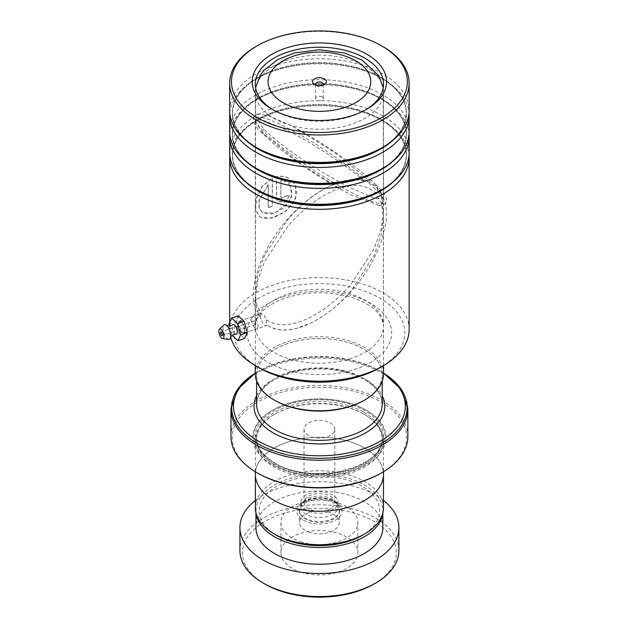 <?xml version="1.0" encoding="UTF-8"?>
<svg xmlns="http://www.w3.org/2000/svg" width="628" height="628" viewBox="0 0 628 628"><rect width="100%" height="100%" fill="white"/><g stroke="black" fill="none" stroke-linecap="round" stroke-linejoin="round"><path stroke-width="0.47" stroke-dasharray="3.14 2.35" d="M276.807 535.464A60.249 34.783 180 0 1 276.807 486.268A60.249 34.783 180 0 1 362.011 486.268A60.249 34.783 180 0 1 362.018 535.464M255.361 507.769A64.048 36.974 180 0 1 294.901 473.606A64.048 36.974 180 0 1 364.695 481.621A64.048 36.974 180 0 1 383.457 507.769M306.268 514.434A18.589 10.731 180 0 1 300.82 506.843A18.589 10.731 180 0 1 302.131 502.895A18.589 10.731 180 0 1 332.557 499.26A18.589 10.731 180 0 1 336.694 502.895A18.589 10.731 180 0 1 337.997 506.843A18.589 10.731 180 0 1 326.521 516.758A18.589 10.731 180 0 1 306.268 514.434M306.268 510.085A18.589 10.731 180 0 1 300.82 502.494A18.589 10.731 180 0 1 312.297 492.58A18.589 10.731 180 0 1 332.557 494.903A18.589 10.731 180 0 1 337.997 502.494A18.589 10.731 180 0 1 326.521 512.409A18.589 10.731 180 0 1 306.268 510.085M308.529 508.774A15.386 8.878 180 0 1 304.031 502.494A15.386 8.878 180 0 1 313.521 494.291A15.386 8.878 180 0 1 330.289 496.214A15.386 8.878 180 0 1 334.795 502.494A15.386 8.878 180 0 1 325.296 510.697A15.386 8.878 180 0 1 308.529 508.774M308.529 435.502A15.386 8.878 180 0 1 304.031 429.222A15.386 8.878 180 0 1 313.521 421.019A15.386 8.878 180 0 1 330.289 422.942A15.386 8.878 180 0 1 334.795 429.222A15.386 8.878 180 0 1 325.296 437.433A15.386 8.878 180 0 1 308.529 435.502M364.695 448.086A64.048 36.974 180 0 1 383.457 474.234A64.048 36.974 180 0 1 343.916 508.397A64.048 36.974 180 0 1 274.122 500.383A64.048 36.974 180 0 1 255.361 474.234A64.048 36.974 180 0 1 294.901 440.071A64.048 36.974 180 0 1 364.695 448.086M274.993 400.436A62.816 36.267 0 0 0 343.445 408.302A62.816 36.267 0 0 0 382.224 374.798A62.816 36.267 0 0 0 363.824 349.152A62.816 36.267 0 0 0 295.372 341.294A62.816 36.267 0 0 0 256.593 374.798A62.816 36.267 0 0 0 274.993 400.436M274.962 400.46A62.855 36.291 180 0 1 274.962 349.137A62.855 36.291 180 0 1 363.855 349.137A62.855 36.291 180 0 1 363.855 400.46M383.551 373.746A64.142 37.028 0 0 0 364.766 347.567A64.142 37.028 0 0 0 294.862 339.536A64.142 37.028 0 0 0 255.274 373.746M315.931 85.172A3.847 2.222 0 0 0 316.693 85.8L314.518 84.544L316.693 85.8A3.847 2.222 0 0 0 322.133 85.8A3.847 2.222 0 0 0 322.894 85.172M322.133 96.893A3.847 2.222 0 0 0 317.941 96.414A3.847 2.222 0 0 0 315.562 98.463A3.847 2.222 0 0 0 316.693 100.033A3.847 2.222 0 0 0 320.884 100.519A3.847 2.222 0 0 0 323.255 98.463A3.847 2.222 0 0 0 322.133 96.893M363.824 414.048L363.824 414.048A62.816 36.267 180 0 1 382.224 439.694A62.816 36.267 180 0 1 343.445 473.198A62.816 36.267 180 0 1 274.993 465.332A62.816 36.267 180 0 1 256.593 439.694A62.816 36.267 180 0 1 274.993 414.048A62.816 36.267 180 0 1 363.824 414.048L364.735 414.574A64.095 37.005 180 0 1 383.504 440.738A64.095 37.005 180 0 1 343.94 474.925A64.095 37.005 180 0 1 274.083 466.902A64.095 37.005 180 0 1 255.313 440.738A64.095 37.005 180 0 1 274.083 414.574A64.095 37.005 180 0 1 364.735 414.574L363.824 414.048M365.818 409.966L366.548 410.382A66.662 38.489 180 0 1 366.548 464.814A66.662 38.489 180 0 1 272.277 464.814A66.662 38.489 180 0 1 272.269 410.382A66.662 38.489 180 0 1 366.548 410.382L365.826 409.966A65.634 37.892 180 0 1 365.826 409.966A65.634 37.892 180 0 1 365.818 463.558A65.634 37.892 180 0 1 272.999 463.558A65.634 37.892 180 0 1 272.999 409.966A65.634 37.892 180 0 1 365.818 409.966M383.551 373.22A85.887 49.588 0 0 0 380.144 371.132L381.424 371.87A87.7 50.633 0 0 0 257.394 371.87A87.7 50.633 0 0 0 255.274 373.142L258.673 371.132A85.887 49.588 0 0 0 255.274 373.22M257.77 473.182A87.174 50.326 180 0 1 257.77 402.014A87.174 50.326 180 0 1 381.047 402.014A87.174 50.326 180 0 1 381.047 473.182M407.862 436.554A88.454 51.072 0 0 0 381.957 400.444A88.454 51.072 0 0 0 285.559 389.368A88.454 51.072 0 0 0 230.955 436.554M255.313 474.234A64.095 37.005 180 0 1 294.877 440.047A64.095 37.005 180 0 1 364.735 448.062A64.095 37.005 180 0 1 383.504 474.234M381.424 371.87L383.551 373.142A87.7 50.633 0 0 0 381.424 371.87L380.144 371.132A85.887 49.588 0 0 0 258.673 371.132M265.024 584.134A76.914 44.407 180 0 1 257.205 526.617A76.914 44.407 180 0 1 354.396 513.186A76.914 44.407 180 0 1 373.801 584.134M398.89 550.646A79.481 45.891 0 0 0 355.558 509.779A79.481 45.891 0 0 0 239.927 550.646M301.919 572.508A38.457 22.2 180 0 1 280.952 552.734A38.457 22.2 180 0 1 336.898 532.96A38.457 22.2 180 0 1 357.866 552.734A38.457 22.2 180 0 1 301.919 572.508M301.919 542.152A38.457 22.2 180 0 1 280.952 522.378A38.457 22.2 180 0 1 336.898 502.604A38.457 22.2 180 0 1 357.866 522.378A38.457 22.2 180 0 1 301.919 542.152M310.373 532.599A19.868 11.469 180 0 1 299.54 522.378A19.868 11.469 180 0 1 328.444 512.165A19.868 11.469 180 0 1 339.277 522.378A19.868 11.469 180 0 1 310.373 532.599M328.444 500.649A19.868 11.469 0 0 0 299.54 510.87A19.868 11.469 0 0 0 310.373 521.083A19.868 11.469 0 0 0 339.277 510.87A19.868 11.469 0 0 0 328.444 500.649M382.719 513.366A63.459 36.636 0 0 0 382.868 510.87A63.459 36.636 0 0 0 348.273 478.238A63.459 36.636 0 0 0 255.957 510.87A63.459 36.636 0 0 0 256.098 513.366M382.868 527.614A63.459 36.636 0 0 0 348.273 494.99A63.459 36.636 0 0 0 255.957 527.614M383.457 500.445A79.481 45.891 0 0 0 355.558 486.747A79.481 45.891 0 0 0 255.361 500.445M241.442 321.41L244.559 326.929L244.889 332.667L241.442 332.942L238.193 324.378L240.469 320.625L241.442 321.41M242.063 332.204L244.166 333.028L245.187 331.922L242.07 321.74L240.163 320.845L239.292 325.61L242.063 332.204L241.442 332.942M259.042 367.78A85.377 49.29 180 0 1 277.144 290.097A85.377 49.29 180 0 1 387.295 303.034A85.377 49.29 180 0 1 379.783 367.78M409.142 329.37A89.733 51.81 0 0 0 274.986 284.358A89.733 51.81 0 0 0 229.675 329.37A89.733 51.81 0 0 0 230.68 337.095M255.957 46.55A89.733 51.81 180 0 1 274.986 38.167A89.733 51.81 180 0 1 382.86 46.55M273.023 109.767A64.095 37.005 0 0 0 274.083 110.395A64.095 37.005 0 0 0 351.138 116.384A64.095 37.005 0 0 0 364.735 110.395A64.095 37.005 0 0 0 365.794 109.767M229.675 152.478A89.733 51.81 180 0 1 274.986 107.459A89.733 51.81 180 0 1 409.142 152.478M229.777 154.99A89.733 51.81 180 0 1 255.957 120.866A89.733 51.81 180 0 1 274.986 112.483A89.733 51.81 180 0 1 382.86 120.866A89.733 51.81 180 0 1 409.04 154.99M229.675 131.542A89.733 51.81 180 0 1 274.986 86.531A89.733 51.81 180 0 1 409.142 131.542M229.777 134.054A89.733 51.81 180 0 1 255.957 99.93A89.733 51.81 180 0 1 274.986 91.555A89.733 51.81 180 0 1 382.86 99.93A89.733 51.81 180 0 1 409.04 134.054M229.675 110.607A89.733 51.81 180 0 1 274.986 65.595A89.733 51.81 180 0 1 409.142 110.607M229.777 113.118A89.733 51.81 180 0 1 255.957 78.995A89.733 51.81 180 0 1 274.986 70.619A89.733 51.81 180 0 1 382.86 78.995A89.733 51.81 180 0 1 409.04 113.118M292.789 126.487L335.062 152.777L375.104 185.448L383.504 197.271L380.89 199.186L374.005 197.914L351.138 188.149C327.204 176.335 285.175 150.304 263.721 128.999L255.313 116.518L257.653 113.966L269.357 115.937L292.789 126.487C315.036 138.293 344.356 157.369 365.731 175.33L377.279 185.849A3.203 2.276 -44.6 0 1 377.593 188.18L368.408 181.79L364.546 181.045C340.148 174.545 308.898 194.868 287.679 219.737L264.898 254.827L257.951 273.894L255.313 292.789L256.734 304.572L261.177 314.377L261.829 313.717L263.721 314.612L266.672 319.942L265.927 324.739L266.806 324.935L265.832 325.901L263.721 325.076L256.726 309.612L255.313 298.127L255.313 326.23A64.095 37.005 180 0 1 287.679 294.077A64.095 37.005 180 0 1 383.504 326.23A64.095 37.005 180 0 1 351.138 358.384A64.095 37.005 180 0 1 255.313 326.23C255.62 321.395 257.166 317.368 259.945 314.149C265.126 307.461 273.871 301.997 286.18 297.751C308.858 290.905 331.403 291.039 353.8 298.143C372.537 304.776 382.436 314.133 383.504 326.23L383.504 217.374L380.89 236.411L374.005 255.518L351.138 290.803C328.106 318.31 289.712 340.235 266.806 324.935M268.156 184.75L258.995 200.183L259.089 207.727L262.41 212.751L274.986 213.041L289.437 201.643L292.161 193.73L290.529 186.422L288.315 183.698L291.604 180.197L295.372 185.111L296.746 194.233L292.931 203.692L284.955 211.722L274.986 217.037L266.492 218.693L259.906 216.966L255.455 209.666L256.216 198.299L262.127 186.39L272.246 178.148L272.246 206A89.733 51.81 180 0 0 268.156 207.554L268.156 184.75L259.168 200.301L259.262 207.844L262.583 212.876L272.332 213.999L284.037 207.994L291.549 197.42L290.599 186.54L288.315 183.698M255.313 298.127L257.951 279.735L264.914 261.052L287.679 226.496C312.116 197.639 352.983 172.771 375.104 192.553L381.479 203.401L383.504 217.374M266.672 319.942C290.003 334.983 327.84 311.676 351.138 284.037L373.903 249.159L380.866 230.272L383.504 211.652L381.573 198.307L383.504 202.993L378.951 205.411L351.138 194.916L342.731 190.465L301.848 164.811L263.721 133.882L255.313 121.856L257.951 119.744L264.898 120.89L287.679 130.608C308.898 141.379 340.148 160.729 364.546 181.045M261.177 314.377L259.403 318.106L261.083 319.134M280.834 180.503L280.834 197.31L281.156 198.26L285.308 196.164A89.733 51.81 180 0 1 289.877 195.167L284.971 201.988L277.513 201.533L276.477 198.589L276.477 176.727C280.787 175.824 284.735 176.256 288.331 178.03L285.096 181.602L280.834 180.503L280.944 197.443L281.266 198.393L285.308 196.164M381.573 198.307L380.607 191.823L377.593 188.18A3.203 2.276 135.4 0 1 375.104 192.553M285.402 196.305A89.482 51.661 180 0 1 289.963 195.308L285.073 202.122L277.639 201.674L276.603 198.723L276.603 176.861C280.897 175.958 284.837 176.397 288.425 178.164L285.191 181.735L280.944 180.636M288.401 183.839L291.682 180.338L295.435 185.236L295.733 198.644L286.085 211.079L271.798 218.159L260.094 217.092L255.643 209.783L256.397 198.417L262.284 186.508L272.246 178.148M272.387 178.274L272.246 206M272.387 206.125A89.482 51.661 180 0 0 268.305 207.672L268.156 207.554M268.305 207.672L268.305 184.875M235.987 334.284A5.126 2.072 71.8 0 1 232.219 326.764A5.126 2.072 71.8 0 1 232.839 324.692M255.761 323.758A1.923 0.777 -108.2 0 0 255.219 321.779A1.923 0.777 -108.2 0 0 254.207 320.955A1.923 0.777 -108.2 0 0 253.853 321.803A1.923 0.777 -108.2 0 0 254.395 323.773A1.923 0.777 -108.2 0 0 255.408 324.605A1.923 0.777 -108.2 0 0 255.761 323.758M228.757 339.316A7.693 3.109 71.8 0 1 223.113 328.036A7.693 3.109 71.8 0 1 224.031 324.935M257.982 326.042A6.413 2.591 71.8 0 1 256.813 328.868A6.413 2.591 71.8 0 1 253.429 326.105A6.413 2.591 71.8 0 1 251.632 319.519A6.413 2.591 71.8 0 1 252.801 316.693A6.413 2.591 71.8 0 1 256.185 319.456A6.413 2.591 71.8 0 1 257.982 326.042M244.614 330.438A6.413 2.591 71.8 0 1 243.444 333.264A6.413 2.591 71.8 0 1 240.069 330.501A6.413 2.591 71.8 0 1 238.271 323.915A6.413 2.591 71.8 0 1 239.441 321.089A6.413 2.591 71.8 0 1 242.816 323.852A6.413 2.591 71.8 0 1 244.614 330.438M238.24 315.829L235.586 321.772L238.789 333.115L244.645 338.516M228.906 323.969L235.586 321.772M229.51 326.097L232.109 335.313L238.789 333.115M375.104 189.004C370.332 183.8 360.268 175.448 344.921 163.955C327.549 151.152 308.474 139.188 287.679 128.065C246.89 107.207 252.197 120.874 263.721 131.44C268.494 136.645 278.549 144.997 293.896 156.49C311.268 169.293 330.352 181.249 351.138 192.372C391.927 213.237 386.62 199.563 375.104 189.004M333.861 501.403A20.434 11.799 180 0 1 338.406 505.399A20.434 11.799 180 0 1 330.626 519.599A20.434 11.799 180 0 1 304.965 518.084A20.434 11.799 180 0 1 300.412 505.399A20.434 11.799 180 0 1 333.861 501.403M303.355 520.141A22.71 13.11 0 0 0 335.47 520.141A22.71 13.11 0 0 0 335.47 501.599A22.71 13.11 0 0 0 303.355 501.599A22.71 13.11 0 0 0 303.355 520.141M363.824 378.456A62.816 36.267 180 0 1 382.224 404.102C382.138 394.949 376.18 386.785 364.358 379.634C344.882 369.295 322.454 366.501 297.068 371.25C271.108 377.97 257.621 388.92 256.593 404.102A62.816 36.267 180 0 1 295.372 370.599A62.816 36.267 180 0 1 363.824 378.456M364.766 66.003A64.142 37.028 180 0 1 383.551 92.183A64.142 37.028 180 0 1 343.956 126.401A64.142 37.028 180 0 1 274.059 118.37A64.142 37.028 180 0 1 255.274 92.183A64.142 37.028 180 0 1 294.862 57.972A64.142 37.028 180 0 1 364.766 66.003M256.593 395.734A65.383 37.743 180 0 1 365.637 379.508A65.383 37.743 180 0 1 382.224 395.734M363.824 412.164A62.816 36.267 180 0 1 382.224 437.81A62.816 36.267 180 0 1 343.445 471.314A62.816 36.267 180 0 1 274.993 463.448A62.816 36.267 180 0 1 256.593 437.81A62.816 36.267 180 0 1 295.372 404.306A62.816 36.267 180 0 1 363.824 412.164M274.083 462.93A64.095 37.005 180 0 1 274.083 410.594A64.095 37.005 180 0 1 364.735 410.594A64.095 37.005 180 0 1 364.735 462.93A64.095 37.005 180 0 1 274.083 462.93M230.955 409.158A88.454 51.072 180 0 1 285.559 361.979A88.454 51.072 180 0 1 381.957 373.048A88.454 51.072 180 0 1 407.862 409.158M246.097 182.356A87.025 50.24 180 0 1 257.873 119.76A87.025 50.24 180 0 1 276.328 111.635A87.025 50.24 180 0 1 380.945 119.76A87.025 50.24 180 0 1 392.72 182.356M246.097 161.42A87.025 50.24 180 0 1 257.873 98.824A87.025 50.24 180 0 1 276.328 90.699A87.025 50.24 180 0 1 380.945 98.824A87.025 50.24 180 0 1 392.72 161.42M246.097 140.484A87.025 50.24 180 0 1 257.873 77.888A87.025 50.24 180 0 1 276.328 69.763A87.025 50.24 180 0 1 380.945 77.888A87.025 50.24 180 0 1 392.72 140.484M283.62 296.659A72.299 41.746 0 0 0 256.593 353.595A72.299 41.746 0 0 0 355.205 369.193A72.299 41.746 0 0 0 382.232 312.265A72.299 41.746 0 0 0 283.62 296.659M255.957 120.866L257.873 119.76C241.301 129.643 232.855 141.386 232.541 154.99C232.855 168.594 241.301 180.338 257.873 190.221A87.025 50.24 180 0 1 276.328 111.038A87.025 50.24 180 0 1 388.599 124.218A87.025 50.24 180 0 1 380.945 190.221C397.524 180.338 405.963 168.594 406.285 154.99C405.963 141.386 397.524 129.643 380.945 119.76L382.86 120.866M255.957 99.93L257.873 98.824C241.301 108.707 232.855 120.45 232.541 134.054C232.855 147.659 241.301 159.402 257.873 169.285A87.025 50.24 180 0 1 276.328 90.102A87.025 50.24 180 0 1 388.599 103.29A87.025 50.24 180 0 1 380.945 169.285C397.524 159.402 405.963 147.659 406.285 134.054C405.963 120.45 397.524 108.707 380.945 98.824L382.86 99.93M255.957 78.995L257.873 77.888C241.301 87.771 232.855 99.514 232.541 113.118C232.855 126.723 241.301 138.466 257.873 148.349A87.025 50.24 180 0 1 276.328 69.174A87.025 50.24 180 0 1 388.599 82.354A87.025 50.24 180 0 1 380.945 148.349C397.524 138.466 405.963 126.723 406.285 113.118C405.963 99.514 397.524 87.771 380.945 77.888L382.86 78.995M263.721 133.882A3.203 2.276 -44.6 0 1 262.441 133.364L262.441 133.364A3.203 2.276 -44.6 0 1 263.721 128.999M375.104 185.448A3.203 2.276 -44.6 0 1 377.279 185.849C381.282 189.821 384.061 193.385 385.608 196.54L386.314 198.644C386.667 199.775 387.052 205.929 378.951 205.411M336.694 502.895L338.406 505.399L334.182 501.725C330.108 499.433 325.108 498.263 319.189 498.232L311.323 499.158C304.439 501.513 300.796 503.593 300.412 505.399L302.131 502.895M300.82 502.494L300.82 506.843M304.031 429.222L304.031 502.494M383.457 474.234L383.457 475.71M382.224 374.798L382.224 381.235M383.221 87.739L383.551 365.606M315.562 98.463L315.562 84.231M256.593 439.694L256.593 437.81C256.766 447.364 262.81 455.716 274.726 462.867C310.781 486.253 385.584 467.868 382.224 437.81L382.224 439.694M272.999 409.966L272.269 410.382M383.504 440.738L383.504 471.746M255.313 440.738L255.313 471.746M274.993 414.048L274.083 414.574M323.255 98.463L323.255 84.231M322.133 85.8L324.307 84.544M255.604 87.739L255.274 365.606M256.593 374.798L256.593 381.235M255.361 474.234L255.361 475.71M334.795 429.222L334.795 502.494M337.997 502.494L337.997 506.843M280.952 522.378L280.952 552.734M299.54 510.87L299.54 522.378M382.868 510.87L382.868 512.778M255.957 510.87L255.957 512.778M339.277 510.87L339.277 522.378M357.866 522.378L357.866 552.734M244.889 332.667L245.187 331.922M364.735 110.395L366.909 109.139M383.504 84.231L383.504 197.271M229.675 322.243L229.675 329.37M244.166 333.028L265.832 325.901M255.313 121.856L255.313 292.789M383.504 202.993L383.504 211.652M240.163 320.845L261.829 313.725M342.731 190.465C324.072 180.252 296.785 162.919 273.572 143.537L262.441 133.364C255.502 127.515 252.691 121.856 254.018 116.392L257.653 113.966M255.313 84.231L255.313 116.518M274.083 110.395L271.908 109.139M240.469 320.625L241.191 321.034M380.607 191.823L384.65 200.622C386.62 207.664 386.997 215.278 385.78 223.474L381.557 240.736C376.156 255.989 368.244 270.197 357.834 283.369C344.277 300.749 328.585 314 310.758 323.098L295.348 328.687C287.954 330.501 280.959 330.524 274.373 328.766L265.927 324.739M368.408 181.79C361.383 179.106 353.76 178.69 345.526 180.542L329.198 186.281C298.441 201.455 270.66 233.781 258.383 268.117L254.018 285.465C252.637 294.242 253.084 302.351 255.353 309.785L259.403 318.106M254.207 320.955L220.789 331.945M256.813 328.868L243.444 333.264M252.801 316.693L239.441 321.089M255.408 324.605L221.99 335.595"/><path stroke-width="0.94" d="M383.457 475.71L383.457 507.769A64.048 36.974 180 0 1 364.695 533.918L362.018 535.464A60.249 34.783 180 0 1 276.807 535.464L274.122 533.918A64.048 36.974 180 0 1 255.361 507.769L255.361 475.71M364.695 533.918A64.048 36.974 180 0 1 274.122 533.918L276.807 535.464M364.766 399.934L363.855 400.46A62.855 36.291 180 0 1 274.962 400.46L274.059 399.934A64.142 37.028 0 0 0 364.766 399.934A64.142 37.028 0 0 0 383.551 373.746L383.551 365.606M324.307 78.892A6.924 3.996 0 0 0 314.518 78.892A6.924 3.996 0 0 0 314.518 84.544L314.518 84.544A6.924 3.996 0 0 0 324.307 84.544A6.924 3.996 0 0 0 324.307 78.892M322.894 85.172A3.847 2.222 0 0 0 323.255 84.231A3.847 2.222 0 0 0 322.133 82.66A3.847 2.222 0 0 0 317.941 82.182A3.847 2.222 0 0 0 315.562 84.231A3.847 2.222 0 0 0 315.931 85.172M255.274 373.22A85.887 49.588 0 0 0 258.673 441.264A85.887 49.588 0 0 0 378.362 442.261A85.887 49.588 0 0 0 383.551 373.22M381.957 472.664L381.047 473.182A87.174 50.326 180 0 1 257.77 473.182L256.86 472.664A88.454 51.072 0 0 0 381.957 472.664A88.454 51.072 0 0 0 407.862 436.554L407.862 409.158A88.454 51.072 180 0 1 353.258 456.336A88.454 51.072 180 0 1 256.86 445.268A88.454 51.072 180 0 1 230.955 409.158L230.955 436.554A88.454 51.072 0 0 0 256.86 472.664L257.77 473.182M383.504 471.746L383.504 474.234A64.095 37.005 180 0 1 343.94 508.421A64.095 37.005 180 0 1 274.083 500.398A64.095 37.005 180 0 1 255.313 474.234L255.313 471.746M255.274 365.606L255.274 373.746A64.142 37.028 0 0 0 274.059 399.934L274.962 400.46M375.615 583.09L373.801 584.134A76.914 44.407 180 0 1 284.429 592.283A76.914 44.407 180 0 1 265.024 584.134L263.211 583.09A79.481 45.891 0 0 0 283.259 591.505A79.481 45.891 0 0 0 375.615 583.09A79.481 45.891 0 0 0 398.89 550.646L398.89 527.614A79.481 45.891 0 0 0 383.457 500.445M256.098 513.366A63.459 36.636 0 0 0 290.544 543.495A63.459 36.636 0 0 0 382.719 513.366M255.957 512.778L255.957 527.614A63.459 36.636 0 0 0 290.544 560.239A63.459 36.636 0 0 0 382.868 527.614L382.868 512.778M255.361 500.445A79.481 45.891 0 0 0 239.927 527.614A79.481 45.891 0 0 0 283.259 568.481A79.481 45.891 0 0 0 398.89 527.614M239.927 527.614L239.927 550.646A79.481 45.891 0 0 0 263.211 583.09M382.86 366.006L379.783 367.78A85.377 49.29 180 0 1 361.673 375.756A85.377 49.29 180 0 1 259.042 367.78L255.957 366.006A89.733 51.81 0 0 0 363.832 374.382A89.733 51.81 0 0 0 382.86 366.006A89.733 51.81 0 0 0 409.142 329.37L409.142 157.502A89.733 51.81 180 0 1 363.832 202.514A89.733 51.81 180 0 1 229.675 157.502A89.733 51.81 180 0 1 229.777 154.99M230.68 337.095A89.733 51.81 0 0 0 255.957 366.006M275.873 37.602A87.944 50.774 0 0 0 257.229 45.82A87.944 50.774 0 0 0 249.489 112.514A87.944 50.774 0 0 0 362.945 125.836A87.944 50.774 0 0 0 381.596 45.82A87.944 50.774 0 0 0 275.873 37.602M381.596 45.82L382.86 46.55A89.733 51.81 180 0 1 409.142 83.186A89.733 51.81 180 0 1 363.832 128.198A89.733 51.81 180 0 1 229.675 83.186A89.733 51.81 180 0 1 255.957 46.55L257.229 45.82M286.156 48.018A67.172 38.779 180 0 1 372.82 58.2A67.172 38.779 180 0 1 366.909 109.139A67.172 38.779 180 0 1 352.661 115.419A67.172 38.779 180 0 1 271.908 109.139A67.172 38.779 180 0 1 286.156 48.018M365.794 109.767A64.095 37.005 0 0 0 383.504 84.231A64.095 37.005 0 0 0 287.679 52.077A64.095 37.005 0 0 0 255.313 84.231A64.095 37.005 0 0 0 273.023 109.767M409.04 134.054A89.733 51.81 180 0 1 409.142 136.566L409.142 152.478A89.733 51.81 180 0 1 382.86 189.107A89.733 51.81 180 0 1 363.832 197.49A89.733 51.81 180 0 1 255.957 189.107A89.733 51.81 180 0 1 229.675 152.478L229.675 136.566A89.733 51.81 180 0 1 229.777 134.054M409.04 113.118A89.733 51.81 180 0 1 409.142 115.631L409.142 131.542A89.733 51.81 180 0 1 382.86 168.178A89.733 51.81 180 0 1 363.832 176.554A89.733 51.81 180 0 1 255.957 168.178A89.733 51.81 180 0 1 229.675 131.542L229.675 115.631A89.733 51.81 180 0 1 229.777 113.118M409.142 136.566A89.733 51.81 180 0 1 363.832 181.578A89.733 51.81 180 0 1 229.675 136.566M409.142 83.186L409.142 110.607A89.733 51.81 180 0 1 382.86 147.242A89.733 51.81 180 0 1 363.832 155.626A89.733 51.81 180 0 1 255.957 147.242A89.733 51.81 180 0 1 229.675 110.607L229.675 83.186M409.142 115.631A89.733 51.81 180 0 1 363.832 160.65A89.733 51.81 180 0 1 229.675 115.631M409.04 154.99A89.733 51.81 180 0 1 409.142 157.502M226.7 325.461C226.41 325.885 227.791 326.003 230.853 325.83L232.839 324.692A5.126 2.072 71.8 0 1 235.649 326.356A5.126 2.072 71.8 0 1 237.298 331.984A5.126 2.072 71.8 0 1 235.987 334.284L233.718 334.536C231.151 336.216 230.115 337.142 230.594 337.299M222.343 334.748A1.923 0.777 -108.2 0 0 221.802 332.769A1.923 0.777 -108.2 0 0 220.789 331.945A1.923 0.777 -108.2 0 0 220.444 332.793A1.923 0.777 -108.2 0 0 220.978 334.763A1.923 0.777 -108.2 0 0 221.99 335.595A1.923 0.777 -108.2 0 0 222.343 334.748M223.929 336.38A5.126 2.072 71.8 0 1 222.618 338.68A5.126 2.072 71.8 0 1 218.858 331.16A5.126 2.072 71.8 0 1 219.462 329.096A5.126 2.072 71.8 0 1 222.281 330.752A5.126 2.072 71.8 0 1 223.929 336.38M219.462 329.096L224.031 324.935A7.693 3.109 71.8 0 1 226.747 325.5A7.693 3.109 71.8 0 1 230.727 335.862A7.693 3.109 71.8 0 1 230.609 337.244A7.693 3.109 71.8 0 1 228.757 339.316L222.618 338.68M232.148 335.352L237.965 340.714L240.61 334.779L237.408 323.436L244.088 321.238L238.24 315.829L231.551 318.027L228.906 323.969L229.51 326.097M237.408 323.436L231.551 318.027M237.965 340.714L244.645 338.516L247.299 332.581L244.088 321.238M240.61 334.779L247.299 332.581M382.224 381.235L382.224 404.102A62.816 36.267 180 0 1 343.445 437.606A62.816 36.267 180 0 1 274.993 429.748A62.816 36.267 180 0 1 256.593 404.102L256.593 381.235M283.118 102.67A51.323 29.626 0 0 0 355.699 102.67A51.323 29.626 0 0 0 355.699 60.767A51.323 29.626 0 0 0 283.118 60.767A51.323 29.626 0 0 0 283.118 102.67M382.224 395.734A65.383 37.743 180 0 1 352.638 438.705A65.383 37.743 180 0 1 273.18 432.888A65.383 37.743 180 0 1 256.593 395.734M230.955 409.158L237.353 389.58L255.274 373.142A87.7 50.633 0 0 0 257.394 443.486A87.7 50.633 0 0 0 380.333 444.098A87.7 50.633 0 0 0 383.551 373.142L401.465 389.58L407.862 409.158M392.72 182.356A87.025 50.24 180 0 1 362.489 198.935A87.025 50.24 180 0 1 246.097 182.356M392.72 161.42A87.025 50.24 180 0 1 362.489 178.007A87.025 50.24 180 0 1 246.097 161.42M392.72 140.484A87.025 50.24 180 0 1 362.489 157.071A87.025 50.24 180 0 1 246.097 140.484M382.86 189.107L380.945 190.221A87.025 50.24 180 0 1 362.489 198.346A87.025 50.24 180 0 1 257.873 190.221L255.957 189.107M382.86 168.178L380.945 169.285A87.025 50.24 180 0 1 362.489 177.41A87.025 50.24 180 0 1 257.873 169.285L255.957 168.178M382.86 147.242L380.945 148.349A87.025 50.24 180 0 1 362.489 156.474A87.025 50.24 180 0 1 257.873 148.349L255.957 147.242M383.221 87.739L378.755 75.658L362.105 60.131L344.584 52.995L319.362 49.738L294.406 52.948L277.639 59.605L263.901 70.446L260.086 75.635L255.604 87.739M229.675 157.502L229.675 322.243"/></g></svg>
